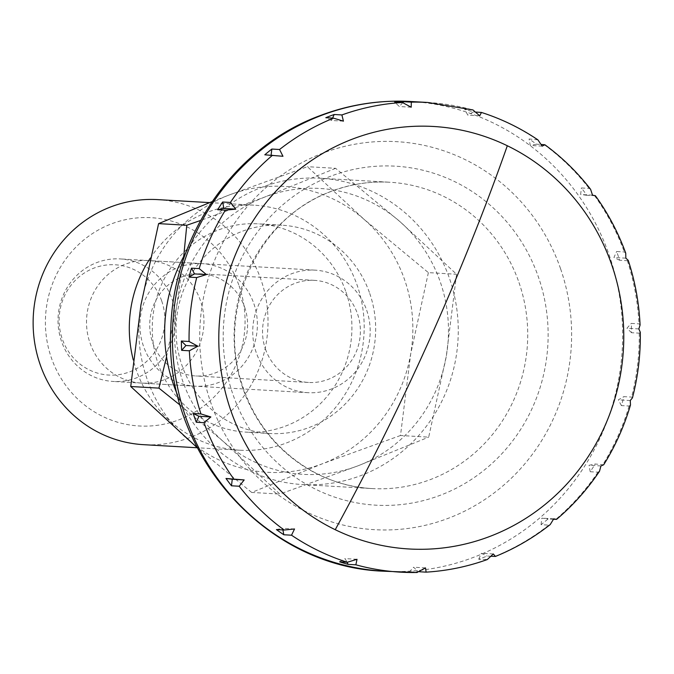 <?xml version="1.0" encoding="UTF-8"?>
<svg xmlns="http://www.w3.org/2000/svg" width="674" height="674" viewBox="0 0 674 674"><rect width="100%" height="100%" fill="white"/><g stroke="black" fill="none" stroke-linecap="round" stroke-linejoin="round"><path stroke-width="0.51" stroke-dasharray="3.37 2.53" d="M185.856 252.649A153.419 146.789 -86.7 0 1 320.276 178.239A153.419 146.789 -86.7 0 1 449.541 278.573A153.419 146.789 -86.7 0 1 302.634 484.572A153.419 146.789 -86.7 0 1 177.641 395.225M625.733 253.18L624.335 251.95L616.617 251.503A235.243 225.082 -86.7 0 1 618.176 255.859A235.243 225.082 -86.7 0 1 619.65 260.248L627.368 260.695L628.185 260.274M640.073 325.037L638.969 323.857L631.252 323.41A235.243 225.082 -86.7 0 1 631.538 332.72L639.255 333.158L640.3 332.282M632.439 397.879L631.597 397.079L623.88 396.632A235.243 225.082 -86.7 0 1 621.403 405.596L629.12 406.034L630.485 404.931M603.693 464.774L595.218 464.007A235.243 225.082 -86.7 0 1 590.213 471.741L597.939 472.188L599.523 471.219M553.565 519.25L548.088 518.929A235.243 225.082 -86.7 0 1 541.045 524.684L548.762 525.13L550.211 524.574M491.354 556.286L487.083 556.042A235.243 225.082 -86.7 0 1 478.7 559.251L487.319 559.538M419.54 571.771L418.192 571.695A235.243 225.082 -86.7 0 1 409.278 572.041L416.995 572.487M590.592 189.318L589.127 188.4L581.409 187.953A235.243 225.082 -86.7 0 1 586.886 195.283L595.369 195.713M537.919 139.863L529.082 138.987A235.243 225.082 -86.7 0 1 536.453 144.177L541.357 144.455M472.921 109.913L464.74 109.382A235.243 225.082 -86.7 0 1 473.308 111.926L476.215 112.095M171.971 299.062A61.368 58.714 -86.7 0 1 113.207 381.459A61.368 58.714 -86.7 0 1 61.503 341.33A61.368 58.714 -86.7 0 1 120.258 258.926A61.368 58.714 -86.7 0 1 171.971 299.062M161.693 300.899A55.234 52.842 -86.7 0 1 129.939 371.762A55.234 52.842 -86.7 0 1 62.269 338.938A55.234 52.842 -86.7 0 1 94.031 268.075A55.234 52.842 -86.7 0 1 161.693 300.899M253.896 303.78A61.368 58.714 -86.7 0 1 195.131 386.177A61.368 58.714 -86.7 0 1 143.427 346.04A61.368 58.714 -86.7 0 1 202.183 263.644A61.368 58.714 -86.7 0 1 253.896 303.78M265.43 349.014A51.14 48.932 93.3 0 0 308.515 382.461A51.14 48.932 93.3 0 0 357.481 313.789A51.14 48.932 93.3 0 0 314.396 280.35A51.14 48.932 93.3 0 0 265.43 349.014M244.687 307.302A51.14 48.932 -86.7 0 1 195.721 375.966A51.14 48.932 -86.7 0 1 152.627 342.518A51.14 48.932 -86.7 0 1 201.602 273.855A51.14 48.932 -86.7 0 1 244.687 307.302M638.851 328.92L626.938 328.238L631.252 323.41M631.538 332.72L626.938 328.238M621.403 405.596L618.353 399.842L623.88 396.632M630.266 400.524L618.353 399.842M600.938 465.961L589.034 465.279L595.218 464.007M590.213 471.741L589.034 465.279M541.045 524.684L541.829 518.146L548.088 518.929M553.742 518.837L541.829 518.146M493.292 553.961L481.379 553.27L487.083 556.042M478.7 559.251L481.379 553.27M409.278 572.041L413.592 567.213L418.192 571.695M425.505 567.904L413.592 567.213M357.018 559.294L345.105 558.611L347.026 562.242M339.578 561.821L345.105 558.611M276.424 529.57L282.617 528.298L282.92 529.949M294.53 528.98L282.617 528.298M271.108 155.172L271.058 155.601L264.798 154.809M282.97 156.284L271.058 155.601M343.42 121.16L331.507 120.478L325.803 117.706M332.577 118.093L331.507 120.478M402.841 102.558L399.294 106.534L394.694 102.052M411.207 107.217L399.294 106.534M479.694 115.827L467.781 115.136L464.74 109.382M473.308 111.926L467.781 115.136M536.453 144.177L530.269 145.449L529.082 138.987M542.174 146.132L530.269 145.449M592.539 195.182L580.626 194.5L581.409 187.953M586.886 195.283L580.626 194.5M619.65 260.248L613.938 257.485L616.617 251.503M625.851 258.167L613.938 257.485M157.623 199.614A122.735 117.436 -86.7 0 1 261.04 279.878A122.735 117.436 -86.7 0 1 143.52 444.671M239.127 285.911A104.327 99.819 -86.7 0 1 179.141 419.759A104.327 99.819 -86.7 0 1 51.334 357.759A104.327 99.819 -86.7 0 1 111.32 223.911A104.327 99.819 -86.7 0 1 239.127 285.911M150.201 258.302A122.735 117.436 -86.7 0 1 253.803 205.149A122.735 117.436 -86.7 0 1 357.212 285.414A122.735 117.436 -86.7 0 1 239.691 450.207A122.735 117.436 -86.7 0 1 136.274 369.95A122.735 117.436 -86.7 0 1 133.292 360.026M345.989 292.061A104.327 99.819 -86.7 0 1 246.094 432.135A104.327 99.819 -86.7 0 1 158.188 363.909A104.327 99.819 -86.7 0 1 258.083 223.835A104.327 99.819 -86.7 0 1 345.989 292.061M369.731 293.426A104.327 99.819 -86.7 0 1 269.836 433.508A104.327 99.819 -86.7 0 1 181.938 365.283A104.327 99.819 -86.7 0 1 281.833 225.2A104.327 99.819 -86.7 0 1 369.731 293.426M400.499 435.505L322.383 463.763A143.191 137.007 -86.7 0 1 187.498 439.263A143.191 137.007 -86.7 0 1 146.957 378.662A143.191 137.007 -86.7 0 1 140.95 304.85A143.191 137.007 -86.7 0 1 229.295 194.946L307.411 166.689L364.179 219.446A143.191 137.007 -86.7 0 1 404.712 280.039A143.191 137.007 -86.7 0 1 410.719 353.85L400.499 435.505L428.698 437.131L446.34 355.906A143.191 137.007 93.3 0 0 440.333 282.094A143.191 137.007 93.3 0 0 399.8 221.493L335.61 168.315L307.411 166.689M180.346 405.31L223.111 441.318L279.878 494.067L357.995 465.81A143.191 137.007 93.3 0 0 446.34 355.906L456.559 274.251L399.8 221.493A143.191 137.007 93.3 0 0 264.916 196.993L200.574 220.465M183.699 256.508L176.571 306.906A143.191 137.007 93.3 0 0 182.578 380.717A143.191 137.007 93.3 0 0 223.111 441.318A143.191 137.007 93.3 0 0 357.995 465.81L428.698 437.131M212.116 201.61L229.295 194.946A143.191 137.007 -86.7 0 1 364.179 219.446L428.369 272.625L456.559 274.251M366.69 310.267A61.368 58.714 -86.7 0 1 307.925 392.672A61.368 58.714 -86.7 0 1 256.221 352.536A61.368 58.714 -86.7 0 1 314.985 270.139A61.368 58.714 -86.7 0 1 366.69 310.267M89.996 342.965A61.368 58.714 93.3 0 0 141.7 383.102A61.368 58.714 93.3 0 0 200.464 300.697A61.368 58.714 93.3 0 0 148.76 260.568A61.368 58.714 93.3 0 0 89.996 342.965M335.61 168.315L264.916 196.993A143.191 137.007 93.3 0 0 176.571 306.906L166.554 356.832M428.369 272.625L410.719 353.85A143.191 137.007 -86.7 0 1 322.383 463.763L251.68 492.45L279.878 494.067M251.68 492.45L197.246 447.721M518.997 282.566A153.419 146.789 -86.7 0 1 430.787 479.416A153.419 146.789 -86.7 0 1 372.099 488.566A153.419 146.789 -86.7 0 1 242.825 388.241A153.419 146.789 -86.7 0 1 331.044 191.391A153.419 146.789 -86.7 0 1 389.732 182.241A153.419 146.789 -86.7 0 1 518.997 282.566M440.855 495.045A169.781 162.451 -86.7 0 1 232.85 394.147A169.781 162.451 -86.7 0 1 330.479 176.302A169.781 162.451 -86.7 0 1 538.475 277.208A169.781 162.451 -86.7 0 1 440.855 495.045M411.056 101.513A235.243 225.082 -86.7 0 1 609.271 255.345A235.243 225.082 -86.7 0 1 473.999 557.179A235.243 225.082 -86.7 0 1 384.02 571.215M560.574 268.757A194.331 185.94 -86.7 0 1 448.833 518.087A194.331 185.94 -86.7 0 1 210.76 402.597A194.331 185.94 -86.7 0 1 322.501 153.268A194.331 185.94 -86.7 0 1 560.574 268.757M627.368 260.695A235.243 225.082 -86.7 0 1 638.969 323.857M639.255 333.158A235.243 225.082 -86.7 0 1 631.597 397.079M629.12 406.034A235.243 225.082 -86.7 0 1 602.944 464.445M597.939 472.188A235.243 225.082 -86.7 0 1 555.806 519.376M548.762 525.13A235.243 225.082 -86.7 0 1 494.8 556.488M486.417 559.698A235.243 225.082 -86.7 0 1 425.909 572.142M594.603 195.73A235.243 225.082 -86.7 0 1 624.335 251.95M544.171 144.615A235.243 225.082 -86.7 0 1 589.127 188.4M481.025 112.373A235.243 225.082 -86.7 0 1 536.799 139.425M427.678 102.465A235.243 225.082 -86.7 0 1 472.457 109.828M320.276 178.239L389.732 182.241C369.799 181.138 350.413 184.162 331.574 191.315C256.6 217.542 214.105 314.185 244.443 390.987C263.981 446.348 316.224 486.038 372.099 488.566L302.634 484.572M195.131 386.177L113.207 381.459M308.515 382.461L195.721 375.966M314.396 280.35L201.602 273.855M202.183 263.644L120.258 258.926M239.691 450.207L197.271 447.763M269.836 433.508L246.094 432.135M307.925 392.672L141.7 383.102M314.985 270.139L148.76 260.568M281.833 225.2L258.083 223.835M253.803 205.149L209.606 202.604"/><path stroke-width="1.01" d="M507.32 145.752A211.602 202.461 93.3 0 0 352.502 139.097A211.602 202.461 93.3 0 0 218.999 329.038A211.602 202.461 93.3 0 0 335.239 529.705A211.602 202.461 93.3 0 0 490.057 536.352A211.602 202.461 93.3 0 0 611.739 264.857A211.602 202.461 93.3 0 0 507.32 145.752A744.585 201.113 115.9 0 1 430.189 338.238A744.585 201.113 115.9 0 1 335.239 529.705M177.641 395.225A153.419 146.789 -86.7 0 1 173.37 384.239A153.419 146.789 -86.7 0 1 185.856 252.649M553.742 518.837L556.572 519.376L553.565 519.25M355.864 564.804L348.146 564.365A235.243 225.082 -86.7 0 1 339.578 561.821L347.295 562.259L357.018 559.294L355.864 564.804A235.243 225.082 -86.7 0 0 400.642 572.167A235.243 225.082 -86.7 0 0 416.995 572.487L425.505 567.896L426.137 572.142C447.081 570.87 467.478 566.674 487.319 559.538L493.292 553.961L495.457 556.421L491.354 556.286M426.137 572.142L419.54 571.771M291.522 535.207L283.805 534.76A235.243 225.082 -86.7 0 1 276.424 529.57L284.15 530.017L294.53 528.98L291.522 535.207A235.243 225.082 -86.7 0 0 347.295 562.259M239.194 486.232L231.477 485.794A235.243 225.082 -86.7 0 1 226.001 478.464L244.173 479.939L239.194 486.232A235.243 225.082 -86.7 0 0 284.15 530.017M203.986 422.691L196.269 422.244A235.243 225.082 -86.7 0 1 194.71 417.888A235.243 225.082 -86.7 0 1 193.236 413.499L200.953 413.937L210.861 416.953L203.986 422.691A235.243 225.082 -86.7 0 0 233.718 478.911M495.457 556.429C515.13 548.434 533.378 537.818 550.211 524.574L553.742 518.828M556.572 519.376C573.052 505.39 587.366 489.341 599.523 471.219L600.938 465.961L603.693 464.774C615.32 446.112 624.259 426.17 630.493 404.931L630.266 400.524L632.439 397.879C638.025 376.387 640.645 354.516 640.3 332.282L638.851 328.92L640.073 325.037C639.045 302.862 635.085 281.269 628.193 260.274M628.185 260.274L625.851 258.167L625.733 253.18C618.21 232.547 608.091 213.388 595.369 195.713L592.539 195.182L590.592 189.318C577.374 172.258 562.141 157.404 544.895 144.767L542.174 146.132L537.919 139.863C520.336 128.009 501.523 118.868 481.463 112.448L479.694 115.827L472.921 109.913L427.678 102.465L411.056 101.513A235.243 225.082 -86.7 0 0 321.077 115.549A235.243 225.082 -86.7 0 0 185.805 417.375A235.243 225.082 -86.7 0 0 384.02 571.215L417.155 572.487M541.357 144.455L544.895 144.767M476.215 112.095L481.463 112.448M411.325 102.145L411.207 107.217L402.412 102.499L394.694 102.052A235.243 225.082 -86.7 0 1 403.608 101.707L411.325 102.145A235.243 225.082 -86.7 0 1 427.678 102.465M341.903 114.942L343.42 121.16L333.52 118.152L325.803 117.706A235.243 225.082 -86.7 0 1 334.186 114.496L341.903 114.942A235.243 225.082 -86.7 0 1 402.412 102.499M279.558 149.502L282.97 156.284L264.798 154.809A235.243 225.082 -86.7 0 1 271.841 149.055L279.558 149.502A235.243 225.082 -86.7 0 1 333.52 118.152M230.382 202.453L235.765 209.151L225.377 210.187L217.66 209.74A235.243 225.082 -86.7 0 1 222.664 202.006L230.382 202.453A235.243 225.082 -86.7 0 1 272.515 155.256M199.201 268.597L206.438 274.596L194.525 273.905L189.006 277.115A235.243 225.082 -86.7 0 1 191.483 268.151L199.201 268.597A235.243 225.082 -86.7 0 1 225.377 210.187M206.438 274.588L196.724 277.562L189.006 277.115M189.065 341.474L197.861 346.192L189.352 350.783L181.635 350.337A235.243 225.082 -86.7 0 1 181.348 341.027L189.065 341.474A235.243 225.082 -86.7 0 1 196.724 277.562M347.026 562.242L348.146 564.365M282.92 529.949L283.805 534.76M244.173 479.939L232.26 479.248L231.477 485.794M226.001 478.464L232.26 479.248M193.236 413.499L198.948 416.262L196.269 422.244M210.861 416.953L198.948 416.262M197.861 346.192L185.948 345.509L181.635 350.337M181.348 341.027L185.948 345.509M191.483 268.151L194.525 273.905M235.765 209.151L223.852 208.468L217.66 209.74M222.664 202.006L223.852 208.468M271.841 149.055L271.108 155.172M334.186 114.496L332.577 118.093M403.608 101.707L402.841 102.558M197.271 447.763L143.52 444.671A122.735 117.436 -86.7 0 1 40.103 364.407A122.735 117.436 -86.7 0 1 157.623 199.614L209.606 202.604M197.246 447.721L130.731 386.505L140.95 304.85L158.592 223.625L212.116 201.61M130.731 386.505L158.929 388.131L180.346 405.31M158.592 223.625L186.791 225.251L183.699 256.508M200.574 220.465L186.791 225.251M166.554 356.832L158.929 388.131M133.292 360.026A122.735 117.436 -86.7 0 1 150.201 258.302M200.953 413.937A235.243 225.082 -86.7 0 1 189.352 350.783M384.02 571.215C264.292 567.306 163.622 451.984 170.8 329.106C172.814 235.732 234.215 147.252 319.754 115.734C349.258 104.521 379.689 99.777 411.056 101.513"/></g></svg>
